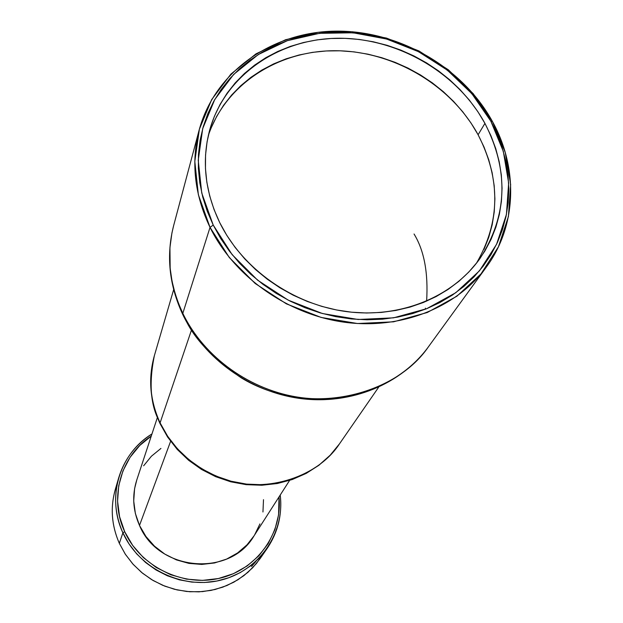 <?xml version="1.0" encoding="UTF-8"?>
<svg xmlns="http://www.w3.org/2000/svg" width="623" height="623" viewBox="0 0 623 623"><rect width="100%" height="100%" fill="white"/><g stroke="black" fill="none" stroke-linecap="round" stroke-linejoin="round"><path stroke-width="0.93" d="M477.896 260.897L476.447 263.233C500.331 222.045 500.876 179.222 478.098 134.755L484.935 123.377C509.116 170.741 507.496 215.737 480.076 258.381C452.672 297.07 400.254 318.633 346.559 311.609C292.896 304.499 242.651 269.074 219.724 222.621L226.803 235.354L235.19 247.502L244.792 258.942L255.516 269.541L267.259 279.19L279.898 287.787L293.293 295.24L307.31 301.462L321.803 306.391L336.607 309.981L351.574 312.193L366.55 313.003L381.369 312.419L395.885 310.449L409.95 307.123L423.414 302.474L436.147 296.571L448.03 289.477L458.941 281.277L468.784 272.056L477.467 261.917L484.928 250.968L491.088 239.325L495.908 227.107L499.358 214.429L501.414 201.424L502.06 188.216L501.32 174.923L499.202 161.676L495.737 148.593L490.963 135.791L484.935 123.377L477.724 111.47L469.384 100.171L460.008 89.58L449.681 79.775L438.483 70.851L426.537 62.884L413.929 55.938L400.776 50.074L387.195 45.339L373.302 41.788L359.222 39.451L345.08 38.338L330.992 38.486L317.091 39.88L303.502 42.52L290.341 46.39L277.741 51.475L265.811 57.713L254.675 65.08L244.434 73.506L235.198 82.914L227.06 93.24L220.106 104.376L214.421 116.236L210.068 128.712L207.093 141.678L205.551 155.018L205.465 168.607L206.852 182.298L209.702 195.957L214.008 209.445L219.724 222.621C204.835 191.378 201.533 160.384 209.803 129.631C224.989 75.702 278.232 38.961 337.51 38.26C396.835 37.528 456.939 72.12 484.935 123.377L478.098 134.755C451.029 85.04 393.425 51.125 335.859 50.72C278.341 50.331 225.651 84.152 208.323 135.502M492.505 121.617L490.831 121.174L503.329 151.412L508.656 183.014L506.421 214.483L496.586 244.263L479.461 270.818L455.787 292.717L426.654 308.712L393.518 317.839L358.124 319.49L322.371 313.509L288.239 300.154L257.611 280.163L232.153 254.651L213.222 225.059L210.029 227.379L229.287 257.509L255.189 283.488L286.37 303.845L321.118 317.434L357.516 323.524L393.549 321.818L427.269 312.512L456.916 296.205L481.003 273.902L498.408 246.856L508.407 216.547L510.658 184.525L505.23 152.37L492.505 121.617C518.328 168.179 516.88 225.526 486.532 266.823C457.002 307.505 401.235 329.956 344.293 322.216C287.382 314.381 234.256 276.659 210.029 227.379L182.819 313.338C204.071 357.516 250.898 390.987 301.345 397.653C351.808 404.226 401.617 383.729 428.398 346.847C398.689 390.566 328.578 410.09 275.942 392.101C223.314 374.742 195.248 339.262 182.819 313.338L182.726 314.483L182.819 313.338L178.567 303.549L174.899 292.794L172.01 281.043L170.165 268.334L169.939 247.635L171.925 232.994L173.669 225.503C166.146 254.745 169.199 284.018 182.819 313.338L210.029 227.379C194.493 194.672 190.879 162.198 199.181 129.942C214.795 71.933 271.511 32.194 334.816 31.15C398.175 30.068 462.515 66.856 492.505 121.617L473.207 93.652L448.287 69.745L418.929 50.938L386.478 38.073L352.4 31.742L318.244 32.279L285.583 39.732L255.975 53.858L230.899 74.098L211.672 99.594L199.383 129.187L194.812 161.45L198.371 194.765L210.029 227.379L213.222 225.059L201.751 193.029L198.239 160.298L202.701 128.603L214.756 99.516L233.633 74.456L258.272 54.559L287.367 40.666L319.467 33.331L353.054 32.793L386.572 39.023L418.485 51.67L447.353 70.165L471.86 93.684L490.831 121.174L492.505 121.617M183.801 315.713C192.305 336.755 211.477 357.485 241.335 377.904C271.924 396.625 318.337 406.414 360.452 393.51M191.456 330.104L160.088 422.869L167.704 436.357L177.337 448.7L188.769 459.595L201.727 468.784L215.908 476.042L230.962 481.19L246.529 484.11L262.228 484.733L277.702 483.051L292.561 479.126L306.477 473.059L319.124 465.007L330.213 455.179L339.504 443.817C318.057 477.016 266.722 493.027 228.104 480.395C189.509 468.255 169.051 442.057 160.088 422.869L160.181 423.897L160.088 422.869C150.54 406.118 148.64 383.706 154.379 355.632C148.072 378.114 149.972 400.527 160.088 422.869L191.456 330.104M136.826 479.796L134.599 488.603L133.719 501.017L135.37 513.461L139.497 525.446L170.609 441.318L139.497 525.446C158.304 571.4 230.027 577.521 254.02 535.881L289.594 480.426M263.436 553.395L256.474 563.457L247.938 572.311L238.017 579.725L226.967 585.511L215.044 589.506L202.545 591.609L189.797 591.749L177.103 589.919L164.807 586.165L153.211 580.566L142.62 573.285L133.291 564.493L125.464 554.431L119.336 543.349L122.895 532.821L124.693 531.684L132.73 545.507L143.376 557.601L156.225 567.491L170.757 574.756L186.378 579.117L202.467 580.387L218.377 578.541L233.461 573.666L247.144 565.972L258.88 555.794L268.233 543.536L274.875 529.706L278.574 514.839L279.011 496.92C282.608 533.584 256.995 569.593 219.693 578.245C182.484 587.185 140.37 566.541 124.693 531.684L122.895 532.821C139.061 568.807 182.812 589.88 221.048 580.091C259.386 570.613 285.023 532.774 280.21 495.051C282.367 514.45 278.006 532.26 267.135 548.481L259.503 557.858L250.446 565.98L240.174 572.646L228.914 577.7L216.913 581.01L204.461 582.497L191.853 582.1L179.377 579.842L167.33 575.761L156.015 569.959L145.681 562.569L136.585 553.769L128.93 543.77L122.895 532.821L119.336 543.349L125.215 554.049L132.683 563.823L141.561 572.412L151.638 579.631L162.689 585.301L174.44 589.28L186.62 591.476L198.932 591.85L211.096 590.394L222.816 587.139L233.82 582.194L243.866 575.66L252.712 567.709L260.18 558.535L267.135 548.481M251.567 566.486L255.998 561.3M118.705 477.779C124.452 459.112 135.534 444.51 151.957 433.958C119.655 453.466 106.128 497.38 122.895 532.821C114.905 514.653 113.511 496.305 118.705 477.779L115.278 489.507C110.193 507.644 111.548 525.586 119.336 543.349C110.692 523.406 109.983 503.54 117.217 483.744M124.693 531.684C108.643 497.715 120.878 455.678 151.264 436.069L139.77 445.476L130.067 457.321L122.949 470.902L118.72 485.714L117.576 501.18L119.585 516.708L124.693 531.684M160.944 448.428L151.397 456.238L143.633 465.786M157.409 417.457L136.756 480.022C131.944 495.246 132.855 510.385 139.497 525.446L145.946 536.496L154.488 546.169L164.776 554.073L176.402 559.89L188.901 563.387L201.782 564.422L214.522 562.966L226.616 559.088L237.589 552.951L247.027 544.814L254.067 535.811M254.573 535.009L259.939 523.92M262.953 511.989L263.498 499.677M425.244 309.273L425.47 308.151M426.615 301.143C428.359 272.905 424.17 250.524 414.046 233.999M490.831 121.174L497.146 134.147L502.146 147.534L505.79 161.209L508.025 175.071L508.82 188.971L508.158 202.794L506.032 216.407L502.442 229.685L497.419 242.479L490.986 254.675L483.199 266.153L474.126 276.783L463.831 286.455L452.415 295.061L439.986 302.505L426.654 308.712L412.551 313.595L397.824 317.091L382.615 319.171L367.079 319.794L351.388 318.953L335.696 316.64L320.175 312.886L304.982 307.715L290.287 301.197L276.246 293.386L263.007 284.368L250.703 274.252L239.466 263.132L229.404 251.139L220.628 238.407L213.222 225.059L207.249 211.244L202.755 197.102L199.788 182.788L198.363 168.451L198.472 154.231L200.108 140.261L203.238 126.687L207.817 113.643L213.79 101.23L221.087 89.587L229.622 78.794L239.302 68.958L250.025 60.166L261.691 52.48L274.175 45.962L287.367 40.666L301.127 36.625L315.347 33.876L329.879 32.427L344.605 32.287L359.393 33.455L374.112 35.908L388.627 39.623L402.816 44.576L416.561 50.704L429.745 57.962L442.237 66.287L453.941 75.609L464.742 85.849L474.555 96.923L483.277 108.729L490.831 121.174M483.993 249.387L488.767 237.301L492.193 224.771L494.241 211.913L494.903 198.846L494.187 185.709L492.115 172.61L488.712 159.675L484.024 147.02L478.098 134.755L470.988 122.988L462.772 111.821L453.528 101.347L443.342 91.667L432.307 82.851L420.517 74.986L408.081 68.125L395.099 62.339L381.697 57.682L367.991 54.178L354.09 51.88L340.127 50.806L326.226 50.961L312.505 52.363L299.087 54.995L286.089 58.842L273.653 63.881L261.87 70.072L250.874 77.369L240.766 85.709L231.639 95.031L223.602 105.248L216.742 116.275L211.119 128.011M486.532 266.823L428.398 346.847C401.157 384.329 351.061 405.012 300.761 398.58C250.485 392.054 203.97 358.809 182.726 314.475C169.051 284.952 166.037 255.298 173.669 225.503L199.181 129.942M378.605 387.272L339.504 443.817L330.112 455.32L318.921 465.264L306.204 473.402L292.234 479.539L277.336 483.518L261.87 485.239L246.186 484.663L230.658 481.781L215.659 476.673L201.541 469.454L188.629 460.288L177.236 449.409L167.626 437.066L160.018 423.562C149.878 401.095 147.994 378.457 154.379 355.632L173.653 289.64"/></g></svg>
